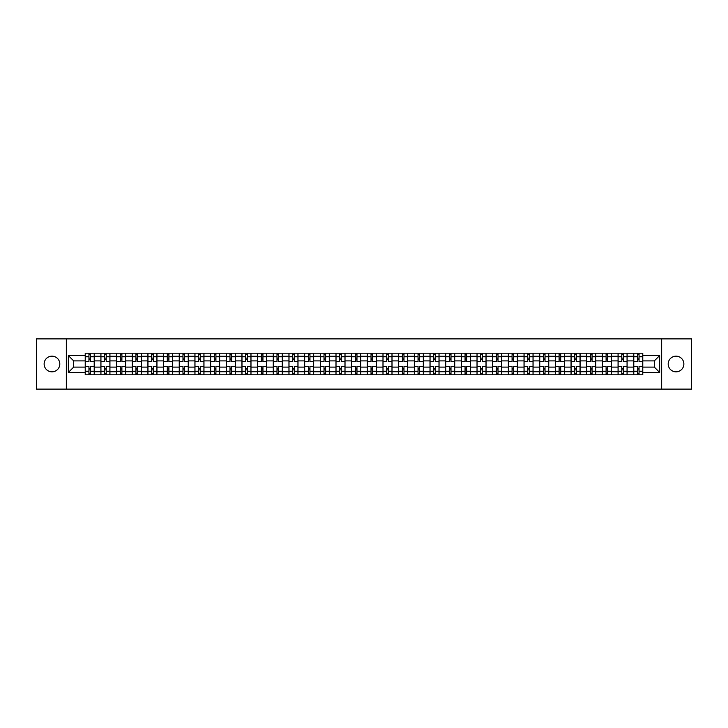 <?xml version="1.0" encoding="UTF-8"?>
<svg xmlns="http://www.w3.org/2000/svg" width="728" height="728" viewBox="0 0 728 728"><rect width="100%" height="100%" fill="white"/><g stroke="black" fill="none" stroke-linecap="round" stroke-linejoin="round"><path stroke-width="1.09" d="M676.03 356.165A7.835 7.835 0 0 0 668.195 364A7.835 7.835 0 0 0 676.03 371.835A7.835 7.835 0 0 0 683.865 364A7.835 7.835 0 0 0 676.03 356.165M51.97 356.165A7.835 7.835 0 0 0 44.135 364A7.835 7.835 0 0 0 51.97 371.835A7.835 7.835 0 0 0 59.805 364A7.835 7.835 0 0 0 51.97 356.165M661.661 389.116L691.6 389.116L691.6 338.884L36.4 338.884L36.4 389.116L661.661 389.116L661.661 338.884M100.892 374.802L100.892 356.265L94.267 356.265L94.267 374.802M94.267 356.265L94.267 353.198M100.892 356.265L100.892 353.198M109.937 353.198L109.937 374.802M116.571 374.802L116.571 353.198M125.607 353.198L125.607 374.802M132.241 374.802L132.241 353.198M141.278 353.198L141.278 374.802M147.911 374.802L147.911 353.198M156.948 353.198L156.948 374.802M163.582 374.802L163.582 353.198M172.627 353.198L172.627 374.802M179.252 374.802L179.252 353.198M188.297 353.198L188.297 374.802M194.922 374.802L194.922 353.198M203.967 353.198L203.967 374.802M210.601 374.802L210.601 353.198M219.638 353.198L219.638 374.802M226.272 374.802L226.272 353.198M235.308 353.198L235.308 374.802M241.942 374.802L241.942 353.198M250.978 353.198L250.978 374.802M257.612 374.802L257.612 353.198M266.657 353.198L266.657 374.802M273.282 374.802L273.282 353.198M282.327 353.198L282.327 374.802M288.952 374.802L288.952 353.198M297.998 353.198L297.998 374.802M304.632 374.802L304.632 353.198M313.668 353.198L313.668 374.802M320.302 374.802L320.302 353.198M329.338 353.198L329.338 374.802M335.972 374.802L335.972 353.198M345.017 353.198L345.017 374.802M351.642 374.802L351.642 353.198M360.688 353.198L360.688 374.802M367.312 374.802L367.312 353.198M376.358 353.198L376.358 374.802M382.983 374.802L382.983 353.198M392.028 353.198L392.028 374.802M398.662 374.802L398.662 353.198M407.698 353.198L407.698 374.802M414.332 374.802L414.332 353.198M423.368 353.198L423.368 374.802M430.002 374.802L430.002 353.198M439.048 353.198L439.048 374.802M445.673 374.802L445.673 353.198M454.718 353.198L454.718 374.802M461.343 374.802L461.343 353.198M470.388 353.198L470.388 374.802M477.022 374.802L477.022 353.198M486.058 353.198L486.058 374.802M492.692 374.802L492.692 353.198M501.729 353.198L501.729 374.802M508.362 374.802L508.362 353.198M517.399 353.198L517.399 374.802M524.033 374.802L524.033 353.198M533.078 353.198L533.078 374.802M539.703 374.802L539.703 353.198M548.748 353.198L548.748 374.802M555.373 374.802L555.373 353.198M564.418 353.198L564.418 374.802M571.052 374.802L571.052 353.198M580.089 353.198L580.089 374.802M586.722 374.802L586.722 353.198M595.759 353.198L595.759 374.802M602.393 374.802L602.393 353.198M611.429 353.198L611.429 374.802M618.063 374.802L618.063 353.198M627.108 353.198L627.108 374.802M633.733 374.802L633.733 353.198M633.733 367.112L627.108 367.112M618.063 367.112L611.429 367.112M602.393 367.112L595.759 367.112M586.722 367.112L580.089 367.112M571.052 367.112L564.418 367.112M555.373 367.112L548.748 367.112M539.703 367.112L533.078 367.112M524.033 367.112L517.399 367.112M508.362 367.112L501.729 367.112M492.692 367.112L486.058 367.112M477.022 367.112L470.388 367.112M461.343 367.112L454.718 367.112M445.673 367.112L439.048 367.112M430.002 367.112L423.368 367.112M414.332 367.112L407.698 367.112M398.662 367.112L392.028 367.112M382.983 367.112L376.358 367.112M367.312 367.112L360.688 367.112M351.642 367.112L345.017 367.112M335.972 367.112L329.338 367.112M320.302 367.112L313.668 367.112M304.632 367.112L297.998 367.112M288.952 367.112L282.327 367.112M273.282 367.112L266.657 367.112M257.612 367.112L250.978 367.112M241.942 367.112L235.308 367.112M226.272 367.112L219.638 367.112M210.601 367.112L203.967 367.112M194.922 367.112L188.297 367.112M179.252 367.112L172.627 367.112M163.582 367.112L156.948 367.112M147.911 367.112L141.278 367.112M132.241 367.112L125.607 367.112M116.571 367.112L109.937 367.112M100.892 367.112L94.267 367.112M633.733 360.888L627.108 360.888M618.063 360.888L611.429 360.888M602.393 360.888L595.759 360.888M586.722 360.888L580.089 360.888M571.052 360.888L564.418 360.888M555.373 360.888L548.748 360.888M539.703 360.888L533.078 360.888M524.033 360.888L517.399 360.888M508.362 360.888L501.729 360.888M492.692 360.888L486.058 360.888M477.022 360.888L470.388 360.888M461.343 360.888L454.718 360.888M445.673 360.888L439.048 360.888M430.002 360.888L423.368 360.888M414.332 360.888L407.698 360.888M398.662 360.888L392.028 360.888M382.983 360.888L376.358 360.888M367.312 360.888L360.688 360.888M351.642 360.888L345.017 360.888M335.972 360.888L329.338 360.888M320.302 360.888L313.668 360.888M304.632 360.888L297.998 360.888M288.952 360.888L282.327 360.888M273.282 360.888L266.657 360.888M257.612 360.888L250.978 360.888M241.942 360.888L235.308 360.888M226.272 360.888L219.638 360.888M210.601 360.888L203.967 360.888M194.922 360.888L188.297 360.888M179.252 360.888L172.627 360.888M163.582 360.888L156.948 360.888M147.911 360.888L141.278 360.888M132.241 360.888L125.607 360.888M116.571 360.888L109.937 360.888M100.892 360.888L94.267 360.888M73.674 367.112L85.222 367.112L85.222 360.888L73.674 360.888L73.674 367.112L68.35 372.436L68.35 355.564L85.222 355.564L85.222 360.888M642.779 360.888L642.779 367.112L654.326 367.112L654.326 360.888L642.779 360.888L642.779 353.198L85.222 353.198L85.222 355.564M642.779 355.564L659.65 355.564L659.65 372.436L642.779 372.436L642.779 367.112M85.222 367.112L85.222 374.802L642.779 374.802L642.779 372.436M85.222 372.436L68.35 372.436M66.339 389.116L66.339 338.884M90.545 373.291L88.943 373.291M88.943 354.709L90.545 354.709M106.215 373.291L104.614 373.291M104.614 354.709L106.215 354.709M121.894 373.291L120.284 373.291M120.284 354.709L121.894 354.709M137.565 373.291L135.954 373.291M135.954 354.709L137.565 354.709M153.235 373.291L151.624 373.291M151.624 354.709L153.235 354.709M168.905 373.291L167.304 373.291M167.304 354.709L168.905 354.709M184.575 373.291L182.974 373.291M182.974 354.709L184.575 354.709M200.255 373.291L198.644 373.291M198.644 354.709L200.255 354.709M215.925 373.291L214.314 373.291M214.314 354.709L215.925 354.709M231.595 373.291L229.984 373.291M229.984 354.709L231.595 354.709M247.265 373.291L245.654 373.291M245.654 354.709L247.265 354.709M262.935 373.291L261.334 373.291M261.334 354.709L262.935 354.709M278.606 373.291L277.004 373.291M277.004 354.709L278.606 354.709M294.285 373.291L292.674 373.291M292.674 354.709L294.285 354.709M309.955 373.291L308.344 373.291M308.344 354.709L309.955 354.709M325.625 373.291L324.015 373.291M324.015 354.709L325.625 354.709M341.296 373.291L339.685 373.291M339.685 354.709L341.296 354.709M356.966 373.291L355.364 373.291M355.364 354.709L356.966 354.709M372.636 373.291L371.034 373.291M371.034 354.709L372.636 354.709M388.315 373.291L386.704 373.291M386.704 354.709L388.315 354.709M403.985 373.291L402.375 373.291M402.375 354.709L403.985 354.709M419.656 373.291L418.045 373.291M418.045 354.709L419.656 354.709M435.326 373.291L433.715 373.291M433.715 354.709L435.326 354.709M450.996 373.291L449.394 373.291M449.394 354.709L450.996 354.709M466.666 373.291L465.065 373.291M465.065 354.709L466.666 354.709M482.345 373.291L480.735 373.291M480.735 354.709L482.345 354.709M498.016 373.291L496.405 373.291M496.405 354.709L498.016 354.709M513.686 373.291L512.075 373.291M512.075 354.709L513.686 354.709M529.356 373.291L527.745 373.291M527.745 354.709L529.356 354.709M545.026 373.291L543.425 373.291M543.425 354.709L545.026 354.709M560.697 373.291L559.095 373.291M559.095 354.709L560.697 354.709M576.376 373.291L574.765 373.291M574.765 354.709L576.376 354.709M592.046 373.291L590.435 373.291M590.435 354.709L592.046 354.709M607.716 373.291L606.106 373.291M606.106 354.709L607.716 354.709M623.386 373.291L621.785 373.291M621.785 354.709L623.386 354.709M639.057 373.291L637.455 373.291M637.455 354.709L639.057 354.709M68.35 355.564L73.674 360.888M654.326 367.112L659.65 372.436M654.326 360.888L659.65 355.564M94.212 374.802L94.212 361.643L90.545 361.643L90.545 353.198M88.943 353.198L88.943 361.643L85.276 361.643L85.276 353.198M94.212 361.643L94.212 353.198M85.276 374.802L85.276 366.357L88.943 366.357L88.943 374.802M90.545 374.802L90.545 366.357L94.212 366.357M88.943 359.432L90.545 359.432M85.276 366.357L85.276 361.643M90.545 368.568L88.943 368.568M90.545 373.491L88.943 373.491M88.943 369.879L90.545 369.879M90.545 358.121L88.943 358.121M88.943 354.509L90.545 354.509M109.883 374.802L109.883 361.643L106.215 361.643L106.215 353.198M104.614 353.198L104.614 361.643L100.946 361.643L100.946 353.198M109.883 361.643L109.883 353.198M100.946 374.802L100.946 366.357L104.614 366.357L104.614 374.802M106.215 374.802L106.215 366.357L109.883 366.357M104.614 359.432L106.215 359.432M100.946 366.357L100.946 361.643M106.215 368.568L104.614 368.568M106.215 373.491L104.614 373.491M104.614 369.879L106.215 369.879M106.215 358.121L104.614 358.121M104.614 354.509L106.215 354.509M125.562 374.802L125.562 361.643L121.894 361.643L121.894 353.198M120.284 353.198L120.284 361.643L116.617 361.643L116.617 353.198M125.562 361.643L125.562 353.198M116.617 374.802L116.617 366.357L120.284 366.357L120.284 374.802M121.894 374.802L121.894 366.357L125.562 366.357M120.284 359.432L121.894 359.432M116.617 366.357L116.617 361.643M121.894 368.568L120.284 368.568M121.894 373.491L120.284 373.491M120.284 369.879L121.894 369.879M121.894 358.121L120.284 358.121M120.284 354.509L121.894 354.509M141.232 374.802L141.232 361.643L137.565 361.643L137.565 353.198M135.954 353.198L135.954 361.643L132.287 361.643L132.287 353.198M141.232 361.643L141.232 353.198M132.287 374.802L132.287 366.357L135.954 366.357L135.954 374.802M137.565 374.802L137.565 366.357L141.232 366.357M135.954 359.432L137.565 359.432M132.287 366.357L132.287 361.643M137.565 368.568L135.954 368.568M137.565 373.491L135.954 373.491M135.954 369.879L137.565 369.879M137.565 358.121L135.954 358.121M135.954 354.509L137.565 354.509M156.902 374.802L156.902 361.643L153.235 361.643L153.235 353.198M151.624 353.198L151.624 361.643L147.957 361.643L147.957 353.198M156.902 361.643L156.902 353.198M147.957 374.802L147.957 366.357L151.624 366.357L151.624 374.802M153.235 374.802L153.235 366.357L156.902 366.357M151.624 359.432L153.235 359.432M147.957 366.357L147.957 361.643M153.235 368.568L151.624 368.568M153.235 373.491L151.624 373.491M151.624 369.879L153.235 369.879M153.235 358.121L151.624 358.121M151.624 354.509L153.235 354.509M172.572 374.802L172.572 361.643L168.905 361.643L168.905 353.198M167.304 353.198L167.304 361.643L163.636 361.643L163.636 353.198M172.572 361.643L172.572 353.198M163.636 374.802L163.636 366.357L167.304 366.357L167.304 374.802M168.905 374.802L168.905 366.357L172.572 366.357M167.304 359.432L168.905 359.432M163.636 366.357L163.636 361.643M168.905 368.568L167.304 368.568M168.905 373.491L167.304 373.491M167.304 369.879L168.905 369.879M168.905 358.121L167.304 358.121M167.304 354.509L168.905 354.509M188.243 374.802L188.243 361.643L184.575 361.643L184.575 353.198M182.974 353.198L182.974 361.643L179.306 361.643L179.306 353.198M188.243 361.643L188.243 353.198M179.306 374.802L179.306 366.357L182.974 366.357L182.974 374.802M184.575 374.802L184.575 366.357L188.243 366.357M182.974 359.432L184.575 359.432M179.306 366.357L179.306 361.643M184.575 368.568L182.974 368.568M184.575 373.491L182.974 373.491M182.974 369.879L184.575 369.879M184.575 358.121L182.974 358.121M182.974 354.509L184.575 354.509M203.913 374.802L203.913 361.643L200.255 361.643L200.255 353.198M198.644 353.198L198.644 361.643L194.977 361.643L194.977 353.198M203.913 361.643L203.913 353.198M194.977 374.802L194.977 366.357L198.644 366.357L198.644 374.802M200.255 374.802L200.255 366.357L203.913 366.357M198.644 359.432L200.255 359.432M194.977 366.357L194.977 361.643M200.255 368.568L198.644 368.568M200.255 373.491L198.644 373.491M198.644 369.879L200.255 369.879M200.255 358.121L198.644 358.121M198.644 354.509L200.255 354.509M219.592 374.802L219.592 361.643L215.925 361.643L215.925 353.198M214.314 353.198L214.314 361.643L210.647 361.643L210.647 353.198M219.592 361.643L219.592 353.198M210.647 374.802L210.647 366.357L214.314 366.357L214.314 374.802M215.925 374.802L215.925 366.357L219.592 366.357M214.314 359.432L215.925 359.432M210.647 366.357L210.647 361.643M215.925 368.568L214.314 368.568M215.925 373.491L214.314 373.491M214.314 369.879L215.925 369.879M215.925 358.121L214.314 358.121M214.314 354.509L215.925 354.509M235.262 374.802L235.262 361.643L231.595 361.643L231.595 353.198M229.984 353.198L229.984 361.643L226.317 361.643L226.317 353.198M235.262 361.643L235.262 353.198M226.317 374.802L226.317 366.357L229.984 366.357L229.984 374.802M231.595 374.802L231.595 366.357L235.262 366.357M229.984 359.432L231.595 359.432M226.317 366.357L226.317 361.643M231.595 368.568L229.984 368.568M231.595 373.491L229.984 373.491M229.984 369.879L231.595 369.879M231.595 358.121L229.984 358.121M229.984 354.509L231.595 354.509M250.933 374.802L250.933 361.643L247.265 361.643L247.265 353.198M245.654 353.198L245.654 361.643L241.987 361.643L241.987 353.198M250.933 361.643L250.933 353.198M241.987 374.802L241.987 366.357L245.654 366.357L245.654 374.802M247.265 374.802L247.265 366.357L250.933 366.357M245.654 359.432L247.265 359.432M241.987 366.357L241.987 361.643M247.265 368.568L245.654 368.568M247.265 373.491L245.654 373.491M245.654 369.879L247.265 369.879M247.265 358.121L245.654 358.121M245.654 354.509L247.265 354.509M266.603 374.802L266.603 361.643L262.935 361.643L262.935 353.198M261.334 353.198L261.334 361.643L257.666 361.643L257.666 353.198M266.603 361.643L266.603 353.198M257.666 374.802L257.666 366.357L261.334 366.357L261.334 374.802M262.935 374.802L262.935 366.357L266.603 366.357M261.334 359.432L262.935 359.432M257.666 366.357L257.666 361.643M262.935 368.568L261.334 368.568M262.935 373.491L261.334 373.491M261.334 369.879L262.935 369.879M262.935 358.121L261.334 358.121M261.334 354.509L262.935 354.509M282.273 374.802L282.273 361.643L278.606 361.643L278.606 353.198M277.004 353.198L277.004 361.643L273.337 361.643L273.337 353.198M282.273 361.643L282.273 353.198M273.337 374.802L273.337 366.357L277.004 366.357L277.004 374.802M278.606 374.802L278.606 366.357L282.273 366.357M277.004 359.432L278.606 359.432M273.337 366.357L273.337 361.643M278.606 368.568L277.004 368.568M278.606 373.491L277.004 373.491M277.004 369.879L278.606 369.879M278.606 358.121L277.004 358.121M277.004 354.509L278.606 354.509M297.943 374.802L297.943 361.643L294.285 361.643L294.285 353.198M292.674 353.198L292.674 361.643L289.007 361.643L289.007 353.198M297.943 361.643L297.943 353.198M289.007 374.802L289.007 366.357L292.674 366.357L292.674 374.802M294.285 374.802L294.285 366.357L297.943 366.357M292.674 359.432L294.285 359.432M289.007 366.357L289.007 361.643M294.285 368.568L292.674 368.568M294.285 373.491L292.674 373.491M292.674 369.879L294.285 369.879M294.285 358.121L292.674 358.121M292.674 354.509L294.285 354.509M313.622 374.802L313.622 361.643L309.955 361.643L309.955 353.198M308.344 353.198L308.344 361.643L304.677 361.643L304.677 353.198M313.622 361.643L313.622 353.198M304.677 374.802L304.677 366.357L308.344 366.357L308.344 374.802M309.955 374.802L309.955 366.357L313.622 366.357M308.344 359.432L309.955 359.432M304.677 366.357L304.677 361.643M309.955 368.568L308.344 368.568M309.955 373.491L308.344 373.491M308.344 369.879L309.955 369.879M309.955 358.121L308.344 358.121M308.344 354.509L309.955 354.509M329.293 374.802L329.293 361.643L325.625 361.643L325.625 353.198M324.015 353.198L324.015 361.643L320.347 361.643L320.347 353.198M329.293 361.643L329.293 353.198M320.347 374.802L320.347 366.357L324.015 366.357L324.015 374.802M325.625 374.802L325.625 366.357L329.293 366.357M324.015 359.432L325.625 359.432M320.347 366.357L320.347 361.643M325.625 368.568L324.015 368.568M325.625 373.491L324.015 373.491M324.015 369.879L325.625 369.879M325.625 358.121L324.015 358.121M324.015 354.509L325.625 354.509M344.963 374.802L344.963 361.643L341.296 361.643L341.296 353.198M339.685 353.198L339.685 361.643L336.017 361.643L336.017 353.198M344.963 361.643L344.963 353.198M336.017 374.802L336.017 366.357L339.685 366.357L339.685 374.802M341.296 374.802L341.296 366.357L344.963 366.357M339.685 359.432L341.296 359.432M336.017 366.357L336.017 361.643M341.296 368.568L339.685 368.568M341.296 373.491L339.685 373.491M339.685 369.879L341.296 369.879M341.296 358.121L339.685 358.121M339.685 354.509L341.296 354.509M360.633 374.802L360.633 361.643L356.966 361.643L356.966 353.198M355.364 353.198L355.364 361.643L351.697 361.643L351.697 353.198M360.633 361.643L360.633 353.198M351.697 374.802L351.697 366.357L355.364 366.357L355.364 374.802M356.966 374.802L356.966 366.357L360.633 366.357M355.364 359.432L356.966 359.432M351.697 366.357L351.697 361.643M356.966 368.568L355.364 368.568M356.966 373.491L355.364 373.491M355.364 369.879L356.966 369.879M356.966 358.121L355.364 358.121M355.364 354.509L356.966 354.509M376.303 374.802L376.303 361.643L372.636 361.643L372.636 353.198M371.034 353.198L371.034 361.643L367.367 361.643L367.367 353.198M376.303 361.643L376.303 353.198M367.367 374.802L367.367 366.357L371.034 366.357L371.034 374.802M372.636 374.802L372.636 366.357L376.303 366.357M371.034 359.432L372.636 359.432M367.367 366.357L367.367 361.643M372.636 368.568L371.034 368.568M372.636 373.491L371.034 373.491M371.034 369.879L372.636 369.879M372.636 358.121L371.034 358.121M371.034 354.509L372.636 354.509M391.983 374.802L391.983 361.643L388.315 361.643L388.315 353.198M386.704 353.198L386.704 361.643L383.037 361.643L383.037 353.198M391.983 361.643L391.983 353.198M383.037 374.802L383.037 366.357L386.704 366.357L386.704 374.802M388.315 374.802L388.315 366.357L391.983 366.357M386.704 359.432L388.315 359.432M383.037 366.357L383.037 361.643M388.315 368.568L386.704 368.568M388.315 373.491L386.704 373.491M386.704 369.879L388.315 369.879M388.315 358.121L386.704 358.121M386.704 354.509L388.315 354.509M407.653 374.802L407.653 361.643L403.985 361.643L403.985 353.198M402.375 353.198L402.375 361.643L398.707 361.643L398.707 353.198M407.653 361.643L407.653 353.198M398.707 374.802L398.707 366.357L402.375 366.357L402.375 374.802M403.985 374.802L403.985 366.357L407.653 366.357M402.375 359.432L403.985 359.432M398.707 366.357L398.707 361.643M403.985 368.568L402.375 368.568M403.985 373.491L402.375 373.491M402.375 369.879L403.985 369.879M403.985 358.121L402.375 358.121M402.375 354.509L403.985 354.509M423.323 374.802L423.323 361.643L419.656 361.643L419.656 353.198M418.045 353.198L418.045 361.643L414.378 361.643L414.378 353.198M423.323 361.643L423.323 353.198M414.378 374.802L414.378 366.357L418.045 366.357L418.045 374.802M419.656 374.802L419.656 366.357L423.323 366.357M418.045 359.432L419.656 359.432M414.378 366.357L414.378 361.643M419.656 368.568L418.045 368.568M419.656 373.491L418.045 373.491M418.045 369.879L419.656 369.879M419.656 358.121L418.045 358.121M418.045 354.509L419.656 354.509M438.993 374.802L438.993 361.643L435.326 361.643L435.326 353.198M433.715 353.198L433.715 361.643L430.057 361.643L430.057 353.198M438.993 361.643L438.993 353.198M430.057 374.802L430.057 366.357L433.715 366.357L433.715 374.802M435.326 374.802L435.326 366.357L438.993 366.357M433.715 359.432L435.326 359.432M430.057 366.357L430.057 361.643M435.326 368.568L433.715 368.568M435.326 373.491L433.715 373.491M433.715 369.879L435.326 369.879M435.326 358.121L433.715 358.121M433.715 354.509L435.326 354.509M454.663 374.802L454.663 361.643L450.996 361.643L450.996 353.198M449.394 353.198L449.394 361.643L445.727 361.643L445.727 353.198M454.663 361.643L454.663 353.198M445.727 374.802L445.727 366.357L449.394 366.357L449.394 374.802M450.996 374.802L450.996 366.357L454.663 366.357M449.394 359.432L450.996 359.432M445.727 366.357L445.727 361.643M450.996 368.568L449.394 368.568M450.996 373.491L449.394 373.491M449.394 369.879L450.996 369.879M450.996 358.121L449.394 358.121M449.394 354.509L450.996 354.509M470.334 374.802L470.334 361.643L466.666 361.643L466.666 353.198M465.065 353.198L465.065 361.643L461.397 361.643L461.397 353.198M470.334 361.643L470.334 353.198M461.397 374.802L461.397 366.357L465.065 366.357L465.065 374.802M466.666 374.802L466.666 366.357L470.334 366.357M465.065 359.432L466.666 359.432M461.397 366.357L461.397 361.643M466.666 368.568L465.065 368.568M466.666 373.491L465.065 373.491M465.065 369.879L466.666 369.879M466.666 358.121L465.065 358.121M465.065 354.509L466.666 354.509M486.013 374.802L486.013 361.643L482.345 361.643L482.345 353.198M480.735 353.198L480.735 361.643L477.067 361.643L477.067 353.198M486.013 361.643L486.013 353.198M477.067 374.802L477.067 366.357L480.735 366.357L480.735 374.802M482.345 374.802L482.345 366.357L486.013 366.357M480.735 359.432L482.345 359.432M477.067 366.357L477.067 361.643M482.345 368.568L480.735 368.568M482.345 373.491L480.735 373.491M480.735 369.879L482.345 369.879M482.345 358.121L480.735 358.121M480.735 354.509L482.345 354.509M501.683 374.802L501.683 361.643L498.016 361.643L498.016 353.198M496.405 353.198L496.405 361.643L492.738 361.643L492.738 353.198M501.683 361.643L501.683 353.198M492.738 374.802L492.738 366.357L496.405 366.357L496.405 374.802M498.016 374.802L498.016 366.357L501.683 366.357M496.405 359.432L498.016 359.432M492.738 366.357L492.738 361.643M498.016 368.568L496.405 368.568M498.016 373.491L496.405 373.491M496.405 369.879L498.016 369.879M498.016 358.121L496.405 358.121M496.405 354.509L498.016 354.509M517.353 374.802L517.353 361.643L513.686 361.643L513.686 353.198M512.075 353.198L512.075 361.643L508.408 361.643L508.408 353.198M517.353 361.643L517.353 353.198M508.408 374.802L508.408 366.357L512.075 366.357L512.075 374.802M513.686 374.802L513.686 366.357L517.353 366.357M512.075 359.432L513.686 359.432M508.408 366.357L508.408 361.643M513.686 368.568L512.075 368.568M513.686 373.491L512.075 373.491M512.075 369.879L513.686 369.879M513.686 358.121L512.075 358.121M512.075 354.509L513.686 354.509M533.023 374.802L533.023 361.643L529.356 361.643L529.356 353.198M527.745 353.198L527.745 361.643L524.087 361.643L524.087 353.198M533.023 361.643L533.023 353.198M524.087 374.802L524.087 366.357L527.745 366.357L527.745 374.802M529.356 374.802L529.356 366.357L533.023 366.357M527.745 359.432L529.356 359.432M524.087 366.357L524.087 361.643M529.356 368.568L527.745 368.568M529.356 373.491L527.745 373.491M527.745 369.879L529.356 369.879M529.356 358.121L527.745 358.121M527.745 354.509L529.356 354.509M548.694 374.802L548.694 361.643L545.026 361.643L545.026 353.198M543.425 353.198L543.425 361.643L539.757 361.643L539.757 353.198M548.694 361.643L548.694 353.198M539.757 374.802L539.757 366.357L543.425 366.357L543.425 374.802M545.026 374.802L545.026 366.357L548.694 366.357M543.425 359.432L545.026 359.432M539.757 366.357L539.757 361.643M545.026 368.568L543.425 368.568M545.026 373.491L543.425 373.491M543.425 369.879L545.026 369.879M545.026 358.121L543.425 358.121M543.425 354.509L545.026 354.509M564.364 374.802L564.364 361.643L560.697 361.643L560.697 353.198M559.095 353.198L559.095 361.643L555.428 361.643L555.428 353.198M564.364 361.643L564.364 353.198M555.428 374.802L555.428 366.357L559.095 366.357L559.095 374.802M560.697 374.802L560.697 366.357L564.364 366.357M559.095 359.432L560.697 359.432M555.428 366.357L555.428 361.643M560.697 368.568L559.095 368.568M560.697 373.491L559.095 373.491M559.095 369.879L560.697 369.879M560.697 358.121L559.095 358.121M559.095 354.509L560.697 354.509M580.043 374.802L580.043 361.643L576.376 361.643L576.376 353.198M574.765 353.198L574.765 361.643L571.098 361.643L571.098 353.198M580.043 361.643L580.043 353.198M571.098 374.802L571.098 366.357L574.765 366.357L574.765 374.802M576.376 374.802L576.376 366.357L580.043 366.357M574.765 359.432L576.376 359.432M571.098 366.357L571.098 361.643M576.376 368.568L574.765 368.568M576.376 373.491L574.765 373.491M574.765 369.879L576.376 369.879M576.376 358.121L574.765 358.121M574.765 354.509L576.376 354.509M595.713 374.802L595.713 361.643L592.046 361.643L592.046 353.198M590.435 353.198L590.435 361.643L586.768 361.643L586.768 353.198M595.713 361.643L595.713 353.198M586.768 374.802L586.768 366.357L590.435 366.357L590.435 374.802M592.046 374.802L592.046 366.357L595.713 366.357M590.435 359.432L592.046 359.432M586.768 366.357L586.768 361.643M592.046 368.568L590.435 368.568M592.046 373.491L590.435 373.491M590.435 369.879L592.046 369.879M592.046 358.121L590.435 358.121M590.435 354.509L592.046 354.509M611.384 374.802L611.384 361.643L607.716 361.643L607.716 353.198M606.106 353.198L606.106 361.643L602.438 361.643L602.438 353.198M611.384 361.643L611.384 353.198M602.438 374.802L602.438 366.357L606.106 366.357L606.106 374.802M607.716 374.802L607.716 366.357L611.384 366.357M606.106 359.432L607.716 359.432M602.438 366.357L602.438 361.643M607.716 368.568L606.106 368.568M607.716 373.491L606.106 373.491M606.106 369.879L607.716 369.879M607.716 358.121L606.106 358.121M606.106 354.509L607.716 354.509M627.054 374.802L627.054 361.643L623.386 361.643L623.386 353.198M621.785 353.198L621.785 361.643L618.118 361.643L618.118 353.198M627.054 361.643L627.054 353.198M618.118 374.802L618.118 366.357L621.785 366.357L621.785 374.802M623.386 374.802L623.386 366.357L627.054 366.357M621.785 359.432L623.386 359.432M618.118 366.357L618.118 361.643M623.386 368.568L621.785 368.568M623.386 373.491L621.785 373.491M621.785 369.879L623.386 369.879M623.386 358.121L621.785 358.121M621.785 354.509L623.386 354.509M642.724 374.802L642.724 361.643L639.057 361.643L639.057 353.198M637.455 353.198L637.455 361.643L633.788 361.643L633.788 353.198M642.724 361.643L642.724 353.198M633.788 374.802L633.788 366.357L637.455 366.357L637.455 374.802M639.057 374.802L639.057 366.357L642.724 366.357M637.455 359.432L639.057 359.432M633.788 366.357L633.788 361.643M639.057 368.568L637.455 368.568M639.057 373.491L637.455 373.491M637.455 369.879L639.057 369.879M639.057 358.121L637.455 358.121M637.455 354.509L639.057 354.509M618.063 356.265L611.429 356.265M602.393 356.265L595.759 356.265M586.722 356.265L580.089 356.265M571.052 356.265L564.418 356.265M555.373 356.265L548.748 356.265M539.703 356.265L533.078 356.265M524.033 356.265L517.399 356.265M508.362 356.265L501.729 356.265M492.692 356.265L486.058 356.265M477.022 356.265L470.388 356.265M461.343 356.265L454.718 356.265M445.673 356.265L439.048 356.265M430.002 356.265L423.368 356.265M414.332 356.265L407.698 356.265M398.662 356.265L392.028 356.265M382.983 356.265L376.358 356.265M367.312 356.265L360.688 356.265M351.642 356.265L345.017 356.265M335.972 356.265L329.338 356.265M320.302 356.265L313.668 356.265M304.632 356.265L297.998 356.265M288.952 356.265L282.327 356.265M273.282 356.265L266.657 356.265M257.612 356.265L250.978 356.265M241.942 356.265L235.308 356.265M226.272 356.265L219.638 356.265M210.601 356.265L203.967 356.265M194.922 356.265L188.297 356.265M179.252 356.265L172.627 356.265M163.582 356.265L156.948 356.265M147.911 356.265L141.278 356.265M132.241 356.265L125.607 356.265M116.571 356.265L109.937 356.265M633.733 356.265L627.108 356.265M618.063 371.735L611.429 371.735M602.393 371.735L595.759 371.735M586.722 371.735L580.089 371.735M571.052 371.735L564.418 371.735M555.373 371.735L548.748 371.735M539.703 371.735L533.078 371.735M524.033 371.735L517.399 371.735M508.362 371.735L501.729 371.735M492.692 371.735L486.058 371.735M477.022 371.735L470.388 371.735M461.343 371.735L454.718 371.735M445.673 371.735L439.048 371.735M430.002 371.735L423.368 371.735M414.332 371.735L407.698 371.735M398.662 371.735L392.028 371.735M382.983 371.735L376.358 371.735M367.312 371.735L360.688 371.735M351.642 371.735L345.017 371.735M335.972 371.735L329.338 371.735M320.302 371.735L313.668 371.735M304.632 371.735L297.998 371.735M288.952 371.735L282.327 371.735M273.282 371.735L266.657 371.735M257.612 371.735L250.978 371.735M241.942 371.735L235.308 371.735M226.272 371.735L219.638 371.735M210.601 371.735L203.967 371.735M194.922 371.735L188.297 371.735M179.252 371.735L172.627 371.735M163.582 371.735L156.948 371.735M147.911 371.735L141.278 371.735M132.241 371.735L125.607 371.735M116.571 371.735L109.937 371.735M100.892 371.735L94.267 371.735M633.733 371.735L627.108 371.735M94.212 356.665L90.545 356.665M88.943 356.665L85.276 356.665M88.943 356.802L85.276 356.802M88.943 371.198L85.276 371.198M88.943 371.335L85.276 371.335M94.212 371.335L90.545 371.335M94.212 356.802L90.545 356.802M94.212 371.198L90.545 371.198M109.883 356.665L106.215 356.665M104.614 356.665L100.946 356.665M104.614 356.802L100.946 356.802M104.614 371.198L100.946 371.198M104.614 371.335L100.946 371.335M109.883 371.335L106.215 371.335M109.883 356.802L106.215 356.802M109.883 371.198L106.215 371.198M125.562 356.665L121.894 356.665M120.284 356.665L116.617 356.665M120.284 356.802L116.617 356.802M120.284 371.198L116.617 371.198M120.284 371.335L116.617 371.335M125.562 371.335L121.894 371.335M125.562 356.802L121.894 356.802M125.562 371.198L121.894 371.198M141.232 356.665L137.565 356.665M135.954 356.665L132.287 356.665M135.954 356.802L132.287 356.802M135.954 371.198L132.287 371.198M135.954 371.335L132.287 371.335M141.232 371.335L137.565 371.335M141.232 356.802L137.565 356.802M141.232 371.198L137.565 371.198M156.902 356.665L153.235 356.665M151.624 356.665L147.957 356.665M151.624 356.802L147.957 356.802M151.624 371.198L147.957 371.198M151.624 371.335L147.957 371.335M156.902 371.335L153.235 371.335M156.902 356.802L153.235 356.802M156.902 371.198L153.235 371.198M172.572 356.665L168.905 356.665M167.304 356.665L163.636 356.665M167.304 356.802L163.636 356.802M167.304 371.198L163.636 371.198M167.304 371.335L163.636 371.335M172.572 371.335L168.905 371.335M172.572 356.802L168.905 356.802M172.572 371.198L168.905 371.198M188.243 356.665L184.575 356.665M182.974 356.665L179.306 356.665M182.974 356.802L179.306 356.802M182.974 371.198L179.306 371.198M182.974 371.335L179.306 371.335M188.243 371.335L184.575 371.335M188.243 356.802L184.575 356.802M188.243 371.198L184.575 371.198M203.913 356.665L200.255 356.665M198.644 356.665L194.977 356.665M198.644 356.802L194.977 356.802M198.644 371.198L194.977 371.198M198.644 371.335L194.977 371.335M203.913 371.335L200.255 371.335M203.913 356.802L200.255 356.802M203.913 371.198L200.255 371.198M219.592 356.665L215.925 356.665M214.314 356.665L210.647 356.665M214.314 356.802L210.647 356.802M214.314 371.198L210.647 371.198M214.314 371.335L210.647 371.335M219.592 371.335L215.925 371.335M219.592 356.802L215.925 356.802M219.592 371.198L215.925 371.198M235.262 356.665L231.595 356.665M229.984 356.665L226.317 356.665M229.984 356.802L226.317 356.802M229.984 371.198L226.317 371.198M229.984 371.335L226.317 371.335M235.262 371.335L231.595 371.335M235.262 356.802L231.595 356.802M235.262 371.198L231.595 371.198M250.933 356.665L247.265 356.665M245.654 356.665L241.987 356.665M245.654 356.802L241.987 356.802M245.654 371.198L241.987 371.198M245.654 371.335L241.987 371.335M250.933 371.335L247.265 371.335M250.933 356.802L247.265 356.802M250.933 371.198L247.265 371.198M266.603 356.665L262.935 356.665M261.334 356.665L257.666 356.665M261.334 356.802L257.666 356.802M261.334 371.198L257.666 371.198M261.334 371.335L257.666 371.335M266.603 371.335L262.935 371.335M266.603 356.802L262.935 356.802M266.603 371.198L262.935 371.198M282.273 356.665L278.606 356.665M277.004 356.665L273.337 356.665M277.004 356.802L273.337 356.802M277.004 371.198L273.337 371.198M277.004 371.335L273.337 371.335M282.273 371.335L278.606 371.335M282.273 356.802L278.606 356.802M282.273 371.198L278.606 371.198M297.943 356.665L294.285 356.665M292.674 356.665L289.007 356.665M292.674 356.802L289.007 356.802M292.674 371.198L289.007 371.198M292.674 371.335L289.007 371.335M297.943 371.335L294.285 371.335M297.943 356.802L294.285 356.802M297.943 371.198L294.285 371.198M313.622 356.665L309.955 356.665M308.344 356.665L304.677 356.665M308.344 356.802L304.677 356.802M308.344 371.198L304.677 371.198M308.344 371.335L304.677 371.335M313.622 371.335L309.955 371.335M313.622 356.802L309.955 356.802M313.622 371.198L309.955 371.198M329.293 356.665L325.625 356.665M324.015 356.665L320.347 356.665M324.015 356.802L320.347 356.802M324.015 371.198L320.347 371.198M324.015 371.335L320.347 371.335M329.293 371.335L325.625 371.335M329.293 356.802L325.625 356.802M329.293 371.198L325.625 371.198M344.963 356.665L341.296 356.665M339.685 356.665L336.017 356.665M339.685 356.802L336.017 356.802M339.685 371.198L336.017 371.198M339.685 371.335L336.017 371.335M344.963 371.335L341.296 371.335M344.963 356.802L341.296 356.802M344.963 371.198L341.296 371.198M360.633 356.665L356.966 356.665M355.364 356.665L351.697 356.665M355.364 356.802L351.697 356.802M355.364 371.198L351.697 371.198M355.364 371.335L351.697 371.335M360.633 371.335L356.966 371.335M360.633 356.802L356.966 356.802M360.633 371.198L356.966 371.198M376.303 356.665L372.636 356.665M371.034 356.665L367.367 356.665M371.034 356.802L367.367 356.802M371.034 371.198L367.367 371.198M371.034 371.335L367.367 371.335M376.303 371.335L372.636 371.335M376.303 356.802L372.636 356.802M376.303 371.198L372.636 371.198M391.983 356.665L388.315 356.665M386.704 356.665L383.037 356.665M386.704 356.802L383.037 356.802M386.704 371.198L383.037 371.198M386.704 371.335L383.037 371.335M391.983 371.335L388.315 371.335M391.983 356.802L388.315 356.802M391.983 371.198L388.315 371.198M407.653 356.665L403.985 356.665M402.375 356.665L398.707 356.665M402.375 356.802L398.707 356.802M402.375 371.198L398.707 371.198M402.375 371.335L398.707 371.335M407.653 371.335L403.985 371.335M407.653 356.802L403.985 356.802M407.653 371.198L403.985 371.198M423.323 356.665L419.656 356.665M418.045 356.665L414.378 356.665M418.045 356.802L414.378 356.802M418.045 371.198L414.378 371.198M418.045 371.335L414.378 371.335M423.323 371.335L419.656 371.335M423.323 356.802L419.656 356.802M423.323 371.198L419.656 371.198M438.993 356.665L435.326 356.665M433.715 356.665L430.057 356.665M433.715 356.802L430.057 356.802M433.715 371.198L430.057 371.198M433.715 371.335L430.057 371.335M438.993 371.335L435.326 371.335M438.993 356.802L435.326 356.802M438.993 371.198L435.326 371.198M454.663 356.665L450.996 356.665M449.394 356.665L445.727 356.665M449.394 356.802L445.727 356.802M449.394 371.198L445.727 371.198M449.394 371.335L445.727 371.335M454.663 371.335L450.996 371.335M454.663 356.802L450.996 356.802M454.663 371.198L450.996 371.198M470.334 356.665L466.666 356.665M465.065 356.665L461.397 356.665M465.065 356.802L461.397 356.802M465.065 371.198L461.397 371.198M465.065 371.335L461.397 371.335M470.334 371.335L466.666 371.335M470.334 356.802L466.666 356.802M470.334 371.198L466.666 371.198M486.013 356.665L482.345 356.665M480.735 356.665L477.067 356.665M480.735 356.802L477.067 356.802M480.735 371.198L477.067 371.198M480.735 371.335L477.067 371.335M486.013 371.335L482.345 371.335M486.013 356.802L482.345 356.802M486.013 371.198L482.345 371.198M501.683 356.665L498.016 356.665M496.405 356.665L492.738 356.665M496.405 356.802L492.738 356.802M496.405 371.198L492.738 371.198M496.405 371.335L492.738 371.335M501.683 371.335L498.016 371.335M501.683 356.802L498.016 356.802M501.683 371.198L498.016 371.198M517.353 356.665L513.686 356.665M512.075 356.665L508.408 356.665M512.075 356.802L508.408 356.802M512.075 371.198L508.408 371.198M512.075 371.335L508.408 371.335M517.353 371.335L513.686 371.335M517.353 356.802L513.686 356.802M517.353 371.198L513.686 371.198M533.023 356.665L529.356 356.665M527.745 356.665L524.087 356.665M527.745 356.802L524.087 356.802M527.745 371.198L524.087 371.198M527.745 371.335L524.087 371.335M533.023 371.335L529.356 371.335M533.023 356.802L529.356 356.802M533.023 371.198L529.356 371.198M548.694 356.665L545.026 356.665M543.425 356.665L539.757 356.665M543.425 356.802L539.757 356.802M543.425 371.198L539.757 371.198M543.425 371.335L539.757 371.335M548.694 371.335L545.026 371.335M548.694 356.802L545.026 356.802M548.694 371.198L545.026 371.198M564.364 356.665L560.697 356.665M559.095 356.665L555.428 356.665M559.095 356.802L555.428 356.802M559.095 371.198L555.428 371.198M559.095 371.335L555.428 371.335M564.364 371.335L560.697 371.335M564.364 356.802L560.697 356.802M564.364 371.198L560.697 371.198M580.043 356.665L576.376 356.665M574.765 356.665L571.098 356.665M574.765 356.802L571.098 356.802M574.765 371.198L571.098 371.198M574.765 371.335L571.098 371.335M580.043 371.335L576.376 371.335M580.043 356.802L576.376 356.802M580.043 371.198L576.376 371.198M595.713 356.665L592.046 356.665M590.435 356.665L586.768 356.665M590.435 356.802L586.768 356.802M590.435 371.198L586.768 371.198M590.435 371.335L586.768 371.335M595.713 371.335L592.046 371.335M595.713 356.802L592.046 356.802M595.713 371.198L592.046 371.198M611.384 356.665L607.716 356.665M606.106 356.665L602.438 356.665M606.106 356.802L602.438 356.802M606.106 371.198L602.438 371.198M606.106 371.335L602.438 371.335M611.384 371.335L607.716 371.335M611.384 356.802L607.716 356.802M611.384 371.198L607.716 371.198M627.054 356.665L623.386 356.665M621.785 356.665L618.118 356.665M621.785 356.802L618.118 356.802M621.785 371.198L618.118 371.198M621.785 371.335L618.118 371.335M627.054 371.335L623.386 371.335M627.054 356.802L623.386 356.802M627.054 371.198L623.386 371.198M642.724 356.665L639.057 356.665M637.455 356.665L633.788 356.665M637.455 356.802L633.788 356.802M637.455 371.198L633.788 371.198M637.455 371.335L633.788 371.335M642.724 371.335L639.057 371.335M642.724 356.802L639.057 356.802M642.724 371.198L639.057 371.198"/></g></svg>
